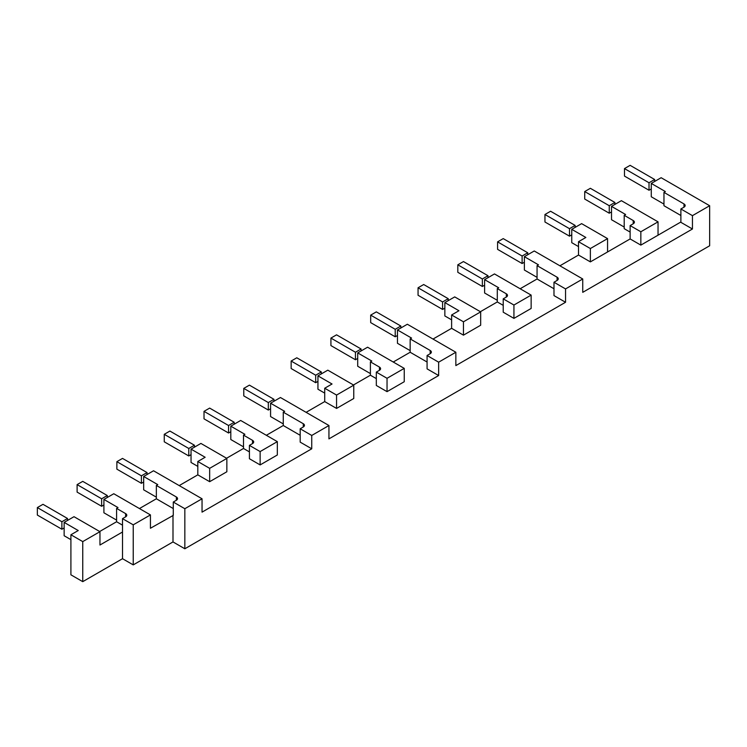 <?xml version="1.0" encoding="UTF-8"?>
<svg xmlns="http://www.w3.org/2000/svg" width="747" height="747" viewBox="0 0 747 747"><rect width="100%" height="100%" fill="white"/><g stroke="black" fill="none" stroke-linecap="round" stroke-linejoin="round"><path stroke-width="1.12" d="M630.123 165.339L654.661 179.504L649.022 182.763L624.483 168.598L630.123 165.339M654.661 181.465L654.661 179.504M624.483 168.598L624.483 176.087L649.022 190.252L649.022 182.763M649.022 190.252L651.272 188.954M590.363 188.3L614.893 202.465L609.253 205.724L584.724 191.559L590.363 188.3M614.893 204.417L614.893 202.465M584.724 191.559L584.724 199.047L609.253 213.212L609.253 205.724M609.253 213.212L611.513 211.905M550.595 211.252L575.134 225.417L569.494 228.675L544.955 214.51L550.595 211.252M575.134 227.377L575.134 225.417M544.955 214.51L544.955 221.999L569.494 236.164L569.494 228.675M569.494 236.164L571.754 234.866M503.226 238.61L527.755 252.775L522.116 256.025L497.586 241.86L503.226 238.61M527.755 254.727L527.755 252.775M497.586 241.86L497.586 249.358L522.116 263.523L522.116 256.025M522.116 263.523L524.375 262.216M463.457 261.562L487.996 275.727L482.357 278.986L457.818 264.821L463.457 261.562M487.996 277.688L487.996 275.727M457.818 264.821L457.818 272.31L482.357 286.474L482.357 278.986M482.357 286.474L484.607 285.177M423.698 284.523L448.228 298.688L442.588 301.947L418.059 287.782L423.698 284.523M448.228 300.639L448.228 298.688M418.059 287.782L418.059 295.27L442.588 309.435L442.588 301.947M442.588 309.435L444.848 308.128M376.32 311.873L400.859 326.037L395.219 329.296L370.68 315.131L376.32 311.873M400.859 327.989L400.859 326.037M370.68 315.131L370.68 322.62L395.219 336.785L395.219 329.296M395.219 336.785L397.469 335.487M336.561 334.833L361.09 348.998L355.451 352.248L330.921 338.092L336.561 334.833M361.09 350.95L361.09 348.998M330.921 338.092L330.921 345.581L355.451 359.746L355.451 352.248M355.451 359.746L357.71 358.439M296.792 357.785L321.331 371.95L315.692 375.209L291.153 361.044L296.792 357.785M321.331 373.911L321.331 371.95M291.153 361.044L291.153 368.532L315.692 382.697L315.692 375.209M315.692 382.697L317.942 381.4M249.414 385.144L273.953 399.309L268.313 402.558L243.774 388.393L249.414 385.144M273.953 401.26L273.953 399.309M243.774 388.393L243.774 395.891L268.313 410.047L268.313 402.558M268.313 410.047L270.573 408.749M209.655 408.095L234.194 422.26L228.554 425.519L204.015 411.354L209.655 408.095M234.194 424.212L234.194 422.26M204.015 411.354L204.015 418.843L228.554 433.008L228.554 425.519M228.554 433.008L230.804 431.71M169.896 431.056L194.425 445.221L188.786 448.48L164.256 434.315L169.896 431.056M194.425 447.173L194.425 445.221M164.256 434.315L164.256 441.804L188.786 455.969L188.786 448.48M188.786 455.969L191.045 454.662M122.517 458.406L147.047 472.571L141.407 475.83L116.877 461.665L122.517 458.406M147.047 474.522L147.047 472.571M116.877 461.665L116.877 469.153L141.407 483.318L141.407 475.83M141.407 483.318L143.667 482.011M82.749 481.367L107.288 495.532L101.648 498.781L77.109 484.616L82.749 481.367M107.288 497.483L107.288 495.532M77.109 484.616L77.109 492.114L101.648 506.279L101.648 498.781M101.648 506.279L103.908 504.972M42.99 504.318L67.529 518.483L61.889 521.742L37.35 507.577L42.99 504.318M67.529 520.435L67.529 518.483M37.35 507.577L37.35 515.066L61.889 529.231L61.889 521.742M61.889 529.231L64.139 527.933M150.436 514.907L133.227 524.833L122.517 518.651L125.617 516.859A3.987 2.306 -0 0 0 126.785 515.234A3.987 2.306 -0 0 0 125.617 513.6L116.597 508.39L118.007 507.577L103.908 499.435L113.777 493.739L150.436 514.907L150.436 528.25L173.276 515.393L173.276 502.04L176.376 500.247A3.987 2.306 -0 0 0 177.543 498.623A3.987 2.306 -0 0 0 176.376 496.998L156.356 485.438L157.766 484.616L143.667 476.483L153.537 470.778L202.045 498.781L184.836 508.716L173.276 502.04M139.437 508.558L156.356 498.781L173.276 508.558M99.678 531.509L116.597 521.742L122.517 525.16M99.958 531.677L99.958 545.021L122.517 532.004L122.517 558.7L82.749 581.661L70.909 574.817L70.909 534.768L78.239 530.538L64.139 522.396L74.009 516.691L99.958 531.677L82.749 541.603L82.749 581.661M266.343 435.286L283.262 425.519L300.182 435.286M249.414 445.38L249.414 458.733L260.133 464.923L277.333 454.988L277.333 441.636L260.133 451.571L249.414 445.38L252.523 443.587A3.987 2.306 -0 0 0 253.691 441.963A3.987 2.306 -0 0 0 252.523 440.338L243.494 435.127L244.904 434.315L230.804 426.173L240.674 420.468L277.333 441.636M226.574 458.247L243.494 448.48L249.414 451.898M226.855 458.406L209.655 468.341L197.815 461.497L205.145 457.267L191.045 449.124L200.915 443.429L226.855 458.406L226.855 471.759L209.655 481.694L197.815 474.849L179.196 485.597M202.045 498.781L202.045 512.134L311.742 448.798L311.742 435.454L300.182 428.778L303.282 426.985A3.987 2.306 -0 0 0 304.449 425.36A3.987 2.306 -0 0 0 303.282 423.726L283.262 412.167L284.672 411.354L270.573 403.212L280.442 397.516L328.941 425.519L311.742 435.454M300.182 428.778L300.182 442.131L311.742 448.798M353.48 384.976L370.4 375.209L376.32 378.626M353.761 385.144L336.561 395.07L324.712 388.235L332.041 384.005L317.942 375.862L327.812 370.167L353.761 385.144L353.761 398.496L336.561 408.422L324.712 401.587L306.102 412.335M328.941 425.519L328.941 438.872L438.648 375.536L438.648 362.183L427.079 355.507L430.179 353.714A3.987 2.306 -0 0 0 431.355 352.089A3.987 2.306 -0 0 0 430.179 350.464L410.159 338.905L411.569 338.092L397.469 329.95L407.339 324.245L455.847 352.248L438.648 362.183M427.079 355.507L427.079 368.859L438.648 375.536M393.239 362.024L410.159 352.257L427.079 362.024M376.32 372.118L376.32 385.471L387.039 391.652L404.239 381.726L404.239 368.374L387.039 378.299L376.32 372.118L379.42 370.325A3.987 2.306 -0 0 0 380.587 368.701A3.987 2.306 -0 0 0 379.42 367.066L370.4 361.856L371.81 361.044L357.71 352.901L367.58 347.206L404.239 368.374M520.145 288.753L537.065 278.986L553.985 288.753M503.226 298.847L503.226 312.199L513.936 318.39L531.145 308.455L531.145 295.102L513.936 305.037L503.226 298.847L506.326 297.054A3.987 2.306 -0 0 0 507.493 295.429A3.987 2.306 -0 0 0 506.326 293.804L497.297 288.594L498.707 287.782L484.607 279.639L494.477 273.934L531.145 295.102M480.377 311.714L497.297 301.947L503.226 305.364M480.666 311.873L463.457 321.808L451.618 314.973L458.947 310.733L444.848 302.591L454.718 296.895L480.666 311.873L480.666 325.225L463.457 335.16L451.618 328.316L433.008 339.063M455.847 352.248L455.847 365.6L565.544 302.264L565.544 288.921L553.985 282.245L557.085 280.452A3.987 2.306 -0 0 0 558.252 278.827A3.987 2.306 -0 0 0 557.085 277.193L537.065 265.633L538.475 264.821L524.375 256.679L534.245 250.983L582.744 278.986L565.544 288.921M553.985 282.245L553.985 295.597L565.544 302.264M559.905 265.801L578.514 255.054L590.363 261.889L630.123 238.937L640.842 245.119L658.042 235.193L658.042 221.84L640.842 231.766L630.123 225.585L633.223 223.792A3.987 2.306 -0 0 0 634.399 222.167A3.987 2.306 -0 0 0 633.223 220.533L624.203 215.323L625.612 214.51L611.513 206.368L621.383 200.672L658.042 221.84M582.744 278.986L582.744 292.338L692.45 229.002L692.45 215.65L680.881 208.973L683.991 207.18A3.987 2.306 -0 0 0 685.158 205.556A3.987 2.306 -0 0 0 683.991 203.931L663.962 192.371L665.372 191.559L651.272 183.417L661.142 177.711L709.65 205.724L692.45 215.65M680.881 208.973L680.881 222.326L692.45 229.002M680.881 221.999L658.042 235.193M709.65 205.724L709.65 245.772L184.836 548.774L172.996 541.93L133.227 564.891L122.517 558.7M680.881 215.491L663.962 205.724L663.962 192.371M663.962 204.09L651.272 196.769L651.272 183.417M607.563 238.61L590.363 248.536L578.514 241.701L585.853 237.471L571.754 229.329L581.624 223.633L607.563 238.61L607.563 251.963M590.363 261.889L590.363 248.536M578.514 255.054L578.514 241.701M578.514 246.585L571.754 242.682L571.754 229.329M497.297 301.947L497.297 288.594M497.297 300.313L484.607 292.992L484.607 279.639M513.936 318.39L513.936 305.037M410.159 350.623L397.469 343.303L397.469 329.95M410.159 352.257L410.159 338.905M336.561 408.422L336.561 395.07M324.712 401.587L324.712 388.235M324.712 393.118L317.942 389.215L317.942 375.862M243.494 448.48L243.494 435.127M243.494 446.846L230.804 439.525L230.804 426.173M260.133 464.923L260.133 451.571M156.356 497.157L143.667 489.827L143.667 476.483M172.996 515.234L172.996 541.93M184.836 548.774L184.836 508.716M156.356 498.781L156.356 485.438M82.749 541.603L70.909 534.768M70.909 539.651L64.139 535.748L64.139 522.396M116.597 521.742L116.597 508.39M116.597 520.117L103.908 512.787L103.908 499.435M133.227 564.891L133.227 524.833M122.517 532.004L122.517 518.651M209.655 481.694L209.655 468.341M197.815 474.849L197.815 461.497M197.815 466.389L191.045 462.477L191.045 449.124M283.262 423.894L270.573 416.565L270.573 403.212M283.262 425.519L283.262 412.167M370.4 375.209L370.4 361.856M370.4 373.584L357.71 366.254L357.71 352.901M387.039 391.652L387.039 378.299M463.457 335.16L463.457 321.808M451.618 328.316L451.618 314.973M451.618 319.856L444.848 315.944L444.848 302.591M537.065 278.986L537.065 265.633M537.065 277.361L524.375 270.031L524.375 256.679M630.123 232.093L624.203 228.675L624.203 215.323M624.203 227.051L611.513 219.721L611.513 206.368M640.842 245.119L640.842 231.766M630.123 238.937L630.123 225.585M683.991 207.18L683.991 203.931M506.326 297.054L506.326 293.804M430.179 353.714L430.179 350.464M252.523 443.587L252.523 440.338M176.376 500.247L176.376 496.998M125.617 516.859L125.617 513.6M303.282 426.985L303.282 423.726M379.42 370.325L379.42 367.066M557.085 280.452L557.085 277.193M633.223 223.792L633.223 220.533"/></g></svg>
